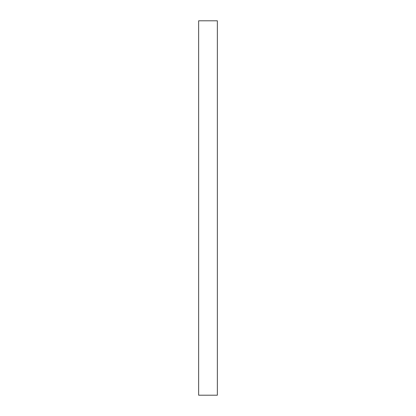 <?xml version="1.0" encoding="UTF-8"?>
<svg xmlns="http://www.w3.org/2000/svg" width="416" height="416" viewBox="0 0 416 416"><rect width="100%" height="100%" fill="white"/><g stroke="black" fill="none" stroke-linecap="round" stroke-linejoin="round"><path stroke-width="0.62" d="M217.36 395.2L217.36 20.8L217.36 395.2L198.64 395.2L198.64 20.8L217.36 20.8L198.64 20.8L198.64 395.2L217.36 395.2"/></g></svg>
